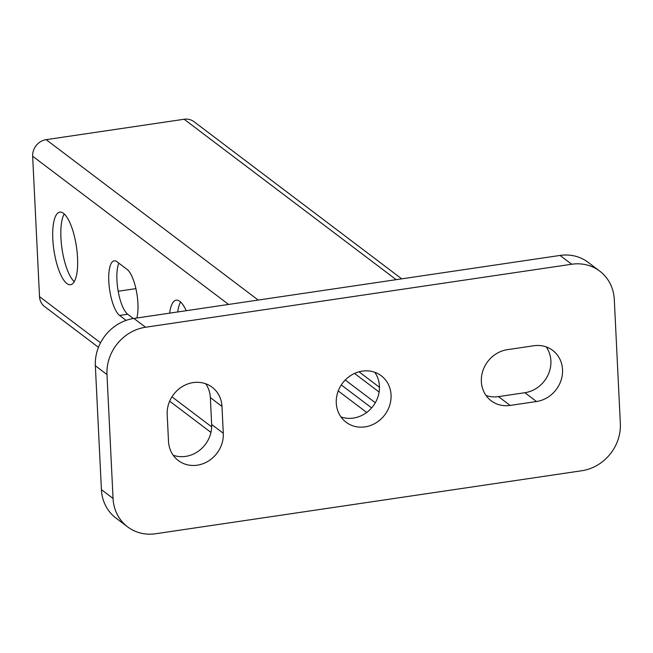 <?xml version="1.0" encoding="UTF-8"?>
<svg xmlns="http://www.w3.org/2000/svg" width="653" height="653" viewBox="0 0 653 653"><rect width="100%" height="100%" fill="white"/><g stroke="black" fill="none" stroke-linecap="round" stroke-linejoin="round"><path stroke-width="0.98" d="M77.544 257.788A36.682 11.395 81.6 0 1 70.54 284.724A36.682 11.395 81.6 0 1 52.811 239.08A36.682 11.395 81.6 0 1 59.815 212.135A36.682 11.395 81.6 0 1 77.544 257.788M64.231 213.972A36.682 11.395 -98.4 0 0 60.933 237.88A36.682 11.395 -98.4 0 0 74.238 281.688M126.111 320.378L119.589 315.44A28.055 8.709 81.6 0 1 108.814 281.443A28.055 8.709 81.6 0 1 114.169 260.841A28.055 8.709 81.6 0 1 116.96 261.747L127.147 269.452A28.055 8.709 81.6 0 1 137.914 303.449A28.055 8.709 81.6 0 1 136.844 318.003M118.846 263.183A28.055 8.709 -98.4 0 0 116.936 280.243A28.055 8.709 -98.4 0 0 127.702 314.24L133.367 318.525M180.603 302.004A36.682 11.395 -98.4 0 0 177.738 311.963M169.617 313.162A36.682 11.395 81.6 0 1 176.188 300.176A36.682 11.395 81.6 0 1 186.236 310.706M98.456 347.314L44.608 306.575A15.109 13.689 -52.9 0 1 39.515 296.633L100.529 342.784M228.599 304.445L32.65 156.214L39.515 296.633M396.183 279.664L184.138 119.254A15.109 13.689 -52.9 0 1 193.957 121.662L401.734 278.847M32.65 156.214A15.109 13.689 -52.9 0 1 46.151 139.66L258.196 300.062M184.138 119.254L46.151 139.66M135.889 288.626L118.193 291.238M371.63 407.905L341.282 384.952M375.32 402.746L345.249 379.997M197.263 465.189A29.132 26.406 -52.9 0 1 178.326 460.553A29.132 26.406 -52.9 0 1 168.507 441.363L167.192 414.516A29.132 26.406 -52.9 0 1 193.223 382.593A29.132 26.406 -52.9 0 1 212.16 387.237A29.132 26.406 -52.9 0 1 221.979 406.419L223.293 433.265A29.132 26.406 -52.9 0 1 197.263 465.189M173.192 455.239A29.132 26.406 127.1 0 0 185.623 456.39A29.132 26.406 127.1 0 0 211.654 424.458L210.348 397.62A29.132 26.406 127.1 0 0 205.662 383.735M481.359 381.597A29.132 26.406 -52.9 0 1 507.397 349.665L533.77 345.764A29.132 26.406 -52.9 0 1 552.716 350.408A29.132 26.406 -52.9 0 1 562.535 369.598A29.132 26.406 -52.9 0 1 536.497 401.522L510.124 405.423A29.132 26.406 -52.9 0 1 491.178 400.779A29.132 26.406 -52.9 0 1 481.359 381.597M486.044 395.473A29.132 26.406 127.1 0 0 498.484 396.616L524.865 392.714A29.132 26.406 127.1 0 0 550.895 360.791A29.132 26.406 127.1 0 0 546.21 346.914M365.035 426.874A29.132 26.406 -52.9 0 1 346.09 422.23A29.132 26.406 -52.9 0 1 337.658 392.616A29.132 26.406 -52.9 0 1 362.309 371.116A29.132 26.406 -52.9 0 1 381.246 375.761A29.132 26.406 -52.9 0 1 389.678 405.374A29.132 26.406 -52.9 0 1 365.035 426.874M340.956 416.924A29.132 26.406 127.1 0 0 353.395 418.067A29.132 26.406 127.1 0 0 376.577 400.33A29.132 26.406 127.1 0 0 374.74 372.259M127.596 526.865L115.956 518.058A43.163 39.115 -52.9 0 1 101.411 489.636L95.346 365.737A43.163 39.115 -52.9 0 1 133.914 318.435L560.045 255.437A43.163 39.115 -52.9 0 1 588.108 262.318L599.748 271.126A43.163 39.115 127.1 0 0 571.685 264.245L145.554 327.243A43.163 39.115 127.1 0 0 106.986 374.544L113.051 498.443A43.163 39.115 127.1 0 0 127.596 526.865A43.163 39.115 127.1 0 0 155.651 533.746L581.782 470.748A43.163 39.115 127.1 0 0 620.35 423.446L614.293 299.547A43.163 39.115 127.1 0 0 599.748 271.126M127.702 314.24L119.589 315.44M171.959 396.82L211.67 426.866M379.107 392.029L354.53 373.434M338.238 390.943L366.692 412.467M210.348 397.62L221.979 406.419M524.865 392.714L536.497 401.522M498.484 396.616L510.124 405.423M211.654 424.458L223.293 433.265M101.411 489.636L113.051 498.443M560.045 255.437L571.685 264.245M133.914 318.435L145.554 327.243M95.346 365.737L106.986 374.544M210.952 432.408L169.666 401.179M379.458 387.278L359.011 371.81"/></g></svg>
